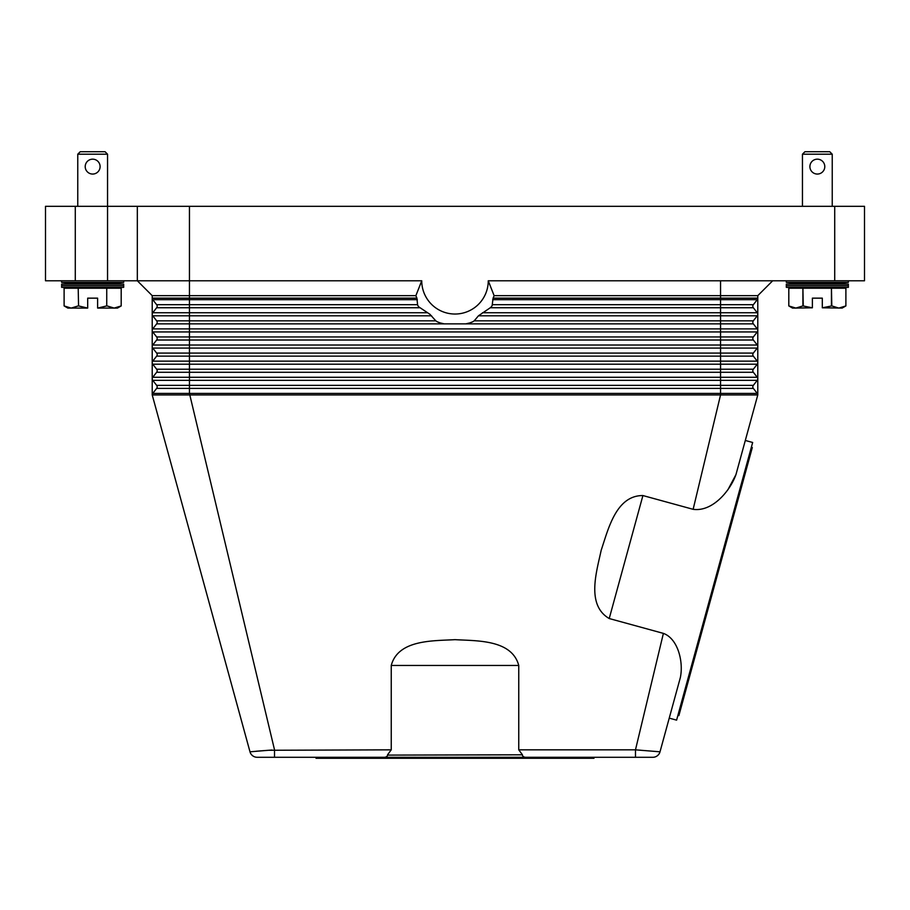 <?xml version="1.0" encoding="UTF-8"?>
<svg xmlns="http://www.w3.org/2000/svg" width="910" height="910" viewBox="0 0 910 910"><rect width="100%" height="100%" fill="white"/><g stroke="black" fill="none" stroke-linecap="round" stroke-linejoin="round"><path stroke-width="1.36" d="M256.279 751.228L268.598 750.272L249.988 751.808L152.22 394.94L757.78 394.94L745.313 440.463L752.661 442.476L714.634 581.308L676.596 720.14L669.237 718.127L660.012 751.808L635.476 749.84L663.39 633.383L609.222 618.538C585.994 604.968 596.641 571.696 601.191 550.231C608.21 529.449 616.013 495.404 642.915 495.552L693.136 509.316L720.549 394.94L720.549 385.351L753.343 385.351L757.256 380.334A2.48 2.48 0 0 0 757.78 378.81L757.78 394.94A2.48 2.48 0 0 0 757.256 393.416L753.343 388.399A2.48 2.48 0 0 1 753.343 385.351L757.256 380.334L720.549 380.334L720.549 377.286L189.451 377.286L189.451 372.27L156.656 372.27A2.48 2.48 0 0 0 156.656 369.21L152.743 364.205A2.48 2.48 0 0 1 152.22 362.68L152.22 295.67L137.33 280.781L189.451 280.781L189.451 206.32L137.33 206.32L137.33 280.781L152.22 295.67L415.881 295.67L421.739 280.781L189.451 280.781L189.451 298.15L152.22 298.15A2.48 2.48 0 0 0 152.743 299.674A2.48 2.48 0 0 1 152.22 298.15M242.526 724.553L152.22 394.94A2.48 2.48 0 0 1 152.743 393.416L156.656 388.399A2.48 2.48 0 0 0 156.656 385.351L152.743 380.334A2.48 2.48 0 0 1 152.22 378.81L152.22 362.68A2.48 2.48 0 0 1 152.743 361.145L156.656 356.14A2.48 2.48 0 0 0 156.656 353.08L152.743 348.075A2.48 2.48 0 0 1 152.743 345.015L156.656 340.01A2.48 2.48 0 0 0 156.656 336.95L152.743 331.945A2.48 2.48 0 0 1 152.743 328.885L156.656 323.869A2.48 2.48 0 0 0 156.656 320.821L152.743 315.804A2.48 2.48 0 0 1 152.743 312.756L156.656 307.739A2.48 2.48 0 0 0 156.656 304.691L152.743 299.674L156.656 304.691L189.451 304.691L189.451 299.674L152.743 299.674M257.166 757.291A7.451 7.451 0 0 1 252.65 755.755A7.451 7.451 0 0 0 257.166 757.291A7.451 7.451 0 0 1 252.65 755.755A7.451 7.451 0 0 0 257.166 757.291L274.524 757.291L274.524 749.84L189.451 393.416L152.743 393.416A2.48 2.48 0 0 0 152.22 394.94L152.22 378.81A2.48 2.48 0 0 1 152.743 377.286L156.656 372.27M757.78 295.67L757.78 378.81A2.48 2.48 0 0 0 757.256 377.286L753.343 372.27A2.48 2.48 0 0 1 753.343 369.21L757.256 364.205A2.48 2.48 0 0 0 757.256 361.145L753.343 356.14A2.48 2.48 0 0 1 753.343 353.08L757.256 348.075A2.48 2.48 0 0 0 757.256 345.015L753.343 340.01A2.48 2.48 0 0 1 753.343 336.95L757.256 331.945A2.48 2.48 0 0 0 757.256 328.885L753.343 323.869A2.48 2.48 0 0 1 753.343 320.821L757.256 315.804A2.48 2.48 0 0 0 757.256 312.756L753.343 307.739A2.48 2.48 0 0 1 753.343 304.691L757.256 299.674A2.48 2.48 0 0 0 757.78 298.15L493.072 298.15A41.849 41.849 0 0 0 494.119 295.67L757.78 295.67L772.67 280.781M757.78 378.81A2.48 2.48 0 0 0 757.256 377.286L720.549 377.286L720.549 361.145L152.743 361.145L156.656 356.14L152.743 361.145A2.48 2.48 0 0 0 152.743 364.205L156.656 369.21L189.451 369.21L189.451 364.205L152.743 364.205M757.78 362.68A2.48 2.48 0 0 0 757.256 361.145L753.343 356.14L156.656 356.14M753.343 356.14L757.256 361.145L720.549 361.145L720.549 328.885L189.451 328.885L189.451 315.804L152.743 315.804A2.48 2.48 0 0 1 152.743 312.756L156.656 307.739L189.451 307.739L189.451 304.691L417.565 304.691L416.928 298.15A41.849 41.849 0 0 1 415.881 295.67M491.718 306.215L491.275 306.841A44.67 44.67 0 0 0 492.151 305.589L493.072 298.15M421.739 280.781A33.261 33.261 0 0 0 455 314.03A33.261 33.261 0 0 0 488.26 280.781L494.119 295.67M417.565 304.691L417.849 305.589A44.67 44.67 0 0 0 418.725 306.841L429.918 314.28L435.788 320.821L156.656 320.821M757.78 330.41A2.48 2.48 0 0 0 757.256 328.885L720.549 328.885L720.549 323.869L444.262 323.869L440.338 322.97A44.67 44.67 0 0 1 437.13 321.719L435.788 320.821M465.738 323.869L469.662 322.97A44.67 44.67 0 0 0 472.87 321.719L474.212 320.821L720.549 320.821L720.549 315.804L478.455 315.804L474.212 320.821M478.455 315.804L490.297 307.739L720.549 307.739L720.549 304.691L492.435 304.691M491.275 306.841L490.297 307.739M488.26 280.781L864.5 280.781L864.5 206.32L834.72 206.32L834.72 280.781M757.78 314.28A2.48 2.48 0 0 0 757.256 312.756L753.343 307.739L720.549 307.739L720.549 312.756L482.471 312.756M720.549 280.781L720.549 304.691L753.343 304.691L757.256 299.674L492.685 299.674M753.343 372.27L189.451 372.27L189.451 369.21L753.343 369.21L757.256 364.205L189.451 364.205L189.451 353.08L156.656 353.08M757.256 393.416L189.451 393.416L189.451 385.351L156.656 385.351L152.743 380.334L189.451 380.334L189.451 377.286L152.743 377.286A2.48 2.48 0 0 0 152.22 378.81M387.535 754.799L391.243 749.84L391.243 665.46C398.205 639.468 433.103 640.947 455 639.662C476.897 640.947 511.795 639.468 518.757 665.46L518.757 749.84L522.465 754.799L387.649 755.107C387.114 756.813 385.476 757.541 382.735 757.291L527.254 757.291M518.757 749.84L635.476 749.84L635.476 757.291L652.834 757.291A7.451 7.451 0 0 0 657.35 755.755A7.451 7.451 0 0 1 652.834 757.291A7.451 7.451 0 0 0 657.35 755.755A7.451 7.451 0 0 1 652.834 757.291M635.476 757.291L527.277 757.291C524.524 757.541 522.886 756.813 522.351 755.107L522.465 754.799M693.136 509.316C712.666 512.08 730.286 490.536 735.951 474.622L727.92 489.739M667.474 724.553L680.305 677.722C683.683 662.253 678.109 638.695 663.39 633.383M274.524 757.291L382.723 757.291M593.98 757.291L593.98 758.28L316.02 758.28L316.02 757.291M269.224 750.227L272.079 750.022M638.308 750.045L640.697 750.227M391.243 749.84L268.598 750.272M252.65 755.755A7.451 7.451 0 0 1 249.988 751.808A7.451 7.451 0 0 0 252.65 755.755A7.451 7.451 0 0 1 249.988 751.808A7.451 7.451 0 0 0 252.65 755.755M677.916 715.351L751.353 447.265L752.308 447.527L678.871 715.613L677.916 715.351M660.012 751.808A7.451 7.451 0 0 1 657.35 755.755A7.451 7.451 0 0 0 660.012 751.808A7.451 7.451 0 0 1 657.35 755.755A7.451 7.451 0 0 0 660.012 751.808M735.951 474.622L757.78 394.94M75.28 280.781L75.28 206.32L45.5 206.32L45.5 280.781L137.33 280.781M137.33 206.32L107.551 206.32L107.551 154.2L77.76 154.2L77.76 206.32M189.451 206.32L834.72 206.32M75.28 206.32L107.551 206.32L107.551 280.781M45.5 280.781L45.5 206.32M848.37 280.781L848.37 282.384L832.24 283.26L848.37 284.147L848.37 287.332L786.32 287.332L786.32 284.147L802.449 283.26L786.32 282.384L786.32 280.781M848.37 284.147L786.32 284.147M832.24 283.26L802.449 283.26M848.37 287.332L832.24 288.22M802.449 288.22L786.32 287.332M848.37 282.384L786.32 282.384M788.811 288.22L788.811 305.931L795.852 308.08L792.53 308.08L788.799 305.931L788.799 288.22L802.904 288.22L802.904 305.931L812.38 307.796L812.38 298.15L822.31 298.15L822.31 307.796L831.797 305.931L838.838 308.08L845.89 305.931L842.159 308.08L822.31 307.796M803.257 305.931L802.904 288.22M803.257 288.22L831.444 288.22L831.444 305.931M831.797 305.931L831.444 288.22M831.797 288.22L845.89 288.22L845.89 305.931L845.89 288.22M812.38 307.796L795.852 308.08L802.904 305.931M802.449 206.32L802.449 154.2L804.94 151.72L829.749 151.72L832.24 154.2L832.24 206.32M832.24 154.2L802.449 154.2M817.351 174.06A7.451 7.451 0 0 1 809.9 166.61A7.451 7.451 0 0 1 817.351 159.17A7.451 7.451 0 0 1 824.79 166.61A7.451 7.451 0 0 1 817.351 174.06M848.37 285.74L786.32 285.74M61.63 280.781L61.63 282.384L77.76 283.26L61.63 284.147L61.63 287.332L77.76 288.22M107.551 288.22L123.68 287.332L123.68 284.147L107.551 283.26L123.68 282.384L123.68 280.781M64.109 288.22L64.109 305.931L64.109 288.22L78.203 288.22L78.556 305.931L78.203 288.22M78.556 288.22L106.743 288.22L106.743 305.931L106.743 288.22M107.096 288.22L121.189 288.22L121.189 305.931L121.201 288.22M107.096 305.931L114.148 308.08L117.47 308.08L121.201 305.931L114.148 308.08L97.62 308.08L106.743 305.931M78.556 305.931L87.69 308.08L71.162 308.08L64.109 305.931L67.84 308.08L71.162 308.08L78.203 305.931M87.69 307.796L87.69 298.15L97.62 298.15L97.62 307.796M123.68 282.384L61.63 282.384M107.551 154.2L105.059 151.72L80.251 151.72L77.76 154.2M92.649 159.17A7.451 7.451 0 0 1 100.1 166.61A7.451 7.451 0 0 1 92.649 174.06A7.451 7.451 0 0 1 85.21 166.61A7.451 7.451 0 0 1 92.649 159.17M107.551 283.26L77.76 283.26M123.68 287.332L61.63 287.332M123.68 284.147L61.63 284.147M123.68 285.74L61.63 285.74M720.549 380.334L189.451 380.334L189.451 385.351L720.549 385.351L720.549 380.334M417.315 299.674L189.451 299.674L189.451 298.15L416.928 298.15M427.529 312.756L152.743 312.756M431.545 315.804L189.451 315.804L189.451 307.739L419.703 307.739M757.256 315.804L720.549 315.804L720.549 312.756L757.256 312.756M753.343 323.869L720.549 323.869L720.549 320.821L753.343 320.821M152.22 330.41A2.48 2.48 0 0 1 152.743 328.885L189.451 328.885L189.451 331.945L152.743 331.945A2.48 2.48 0 0 1 152.22 330.41M444.262 323.869L156.656 323.869M753.343 353.08L189.451 353.08L189.451 348.075L152.743 348.075A2.48 2.48 0 0 1 152.743 345.015L189.451 345.015L189.451 340.01L156.656 340.01M753.343 340.01L189.451 340.01L189.451 336.95L156.656 336.95M753.343 336.95L189.451 336.95L189.451 331.945L757.256 331.945M757.78 346.539A2.48 2.48 0 0 0 757.256 345.015L189.451 345.015L189.451 348.075L757.256 348.075M753.343 388.399L156.656 388.399M609.222 618.538L642.915 495.552M391.243 665.46L518.757 665.46"/></g></svg>
